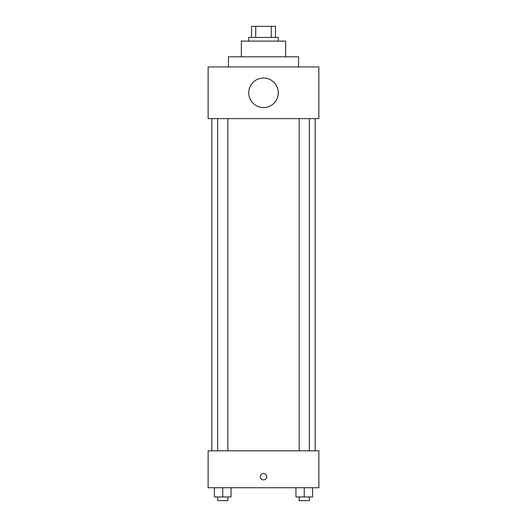 <?xml version="1.0" encoding="UTF-8"?>
<svg xmlns="http://www.w3.org/2000/svg" width="527" height="527" viewBox="0 0 527 527"><rect width="100%" height="100%" fill="white"/><g stroke="black" fill="none" stroke-linecap="round" stroke-linejoin="round"><path stroke-width="0.79" d="M255.733 37.424L255.733 26.35L251.504 26.35L251.504 37.424L251.504 26.35M255.733 26.35L275.496 26.35L275.496 37.424M271.267 37.424L271.267 26.35M248.737 41.113L248.737 37.424L278.263 37.424L278.263 41.113M241.353 56.804L241.353 41.113L285.647 41.113L285.647 56.804M228.435 66.949L228.435 56.804L298.565 56.804L298.565 66.949M208.132 66.949L318.868 66.949L318.868 118.628L208.132 118.628L208.132 66.949M248.737 92.792A14.763 14.763 0 0 0 270.885 105.578A14.763 14.763 0 0 0 270.885 80.005A14.763 14.763 0 0 0 248.737 92.792M211.828 450.822L211.828 118.628M299.158 118.628L299.158 450.822M217.658 450.822L217.658 118.628M208.132 450.822L318.868 450.822L318.868 487.732L208.132 487.732L208.132 450.822M263.5 479.886A3.228 3.228 0 0 1 260.7 475.044A3.228 3.228 0 0 1 266.3 475.044A3.228 3.228 0 0 1 263.5 479.886M295.943 487.732L295.943 496.961L312.557 496.961L312.557 487.732L312.557 496.961M304.25 496.961L304.25 487.732M309.342 496.961L309.342 500.65L299.158 500.65L299.158 496.961M214.443 487.732L214.443 496.961L231.057 496.961L231.057 487.732L231.057 496.961M222.75 496.961L222.75 487.732M227.842 496.961L227.842 500.65L217.658 500.65L217.658 496.961M315.172 450.822L315.172 118.628M309.342 118.628L309.342 450.822M227.842 450.822L227.842 118.628"/></g></svg>
